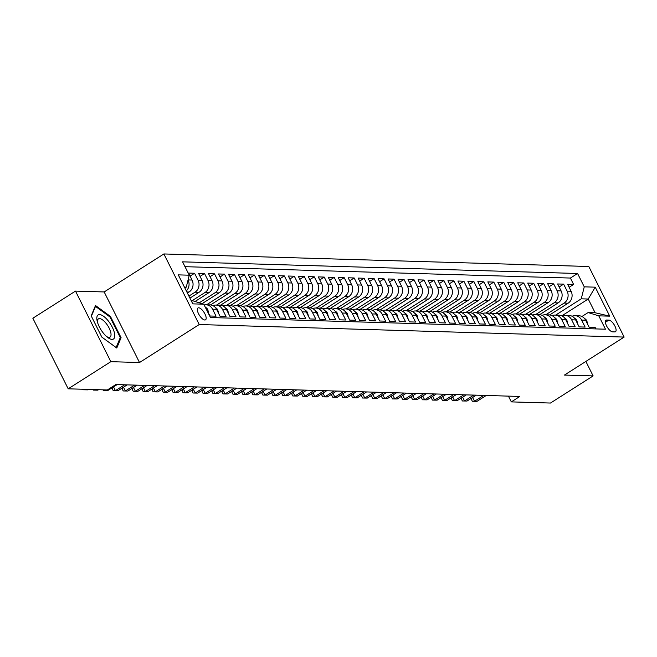 <?xml version="1.0" encoding="UTF-8"?>
<svg xmlns="http://www.w3.org/2000/svg" width="657" height="657" viewBox="0 0 657 657"><rect width="100%" height="100%" fill="white"/><g stroke="black" fill="none" stroke-linecap="round" stroke-linejoin="round"><path stroke-width="0.99" d="M204.82 320.008A7.022 2.735 57.5 0 0 205.534 319.828A7.022 2.735 57.5 0 0 204.532 313.208A7.022 2.735 57.5 0 0 198.701 307.796A7.022 2.735 57.5 0 0 197.987 307.977A7.022 2.735 57.5 0 0 198.989 314.596A7.022 2.735 57.5 0 0 204.82 320.008M75.498 291.1L110.844 361.678L139.522 362.524L104.176 291.946L75.498 291.1L32.85 318.234L68.197 388.813L107.346 389.971L115.87 384.542L519.851 396.458L511.318 401.887L550.476 403.045L593.123 375.911L585.872 361.432M104.176 291.946L163.88 253.955L588.803 266.496L624.15 337.074L199.227 324.542L163.88 253.955M206.199 309.028L210.076 316.001L216.054 316.181L212.572 309.217L216.564 309.332A8.779 7.818 -88.3 0 0 209.994 304.897L206.002 304.782A8.779 7.818 91.7 0 1 212.572 309.217M216.564 309.332L220.046 316.296L226.033 316.477L222.542 309.513L226.534 309.628A8.779 7.818 -88.3 0 0 219.972 305.193L215.981 305.078A8.779 7.818 91.7 0 1 222.542 309.513M226.534 309.628L230.024 316.592L236.003 316.764L232.521 309.808L236.512 309.923A8.779 7.818 -88.3 0 0 229.942 305.489L225.959 305.374A8.779 7.818 91.7 0 1 232.521 309.808M236.512 309.923L239.994 316.888L245.981 317.06L242.49 310.096L246.482 310.219A8.779 7.818 -88.3 0 0 239.92 305.784L235.929 305.661A8.779 7.818 91.7 0 1 242.49 310.096M246.482 310.219L249.972 317.183L255.959 317.356L252.469 310.391L256.46 310.515A8.779 7.818 -88.3 0 0 249.898 306.08L245.907 305.957A8.779 7.818 91.7 0 1 252.469 310.391M256.46 310.515L259.942 317.471L265.929 317.651L262.447 310.687L266.43 310.802A8.779 7.818 -88.3 0 0 259.868 306.367L255.877 306.252A8.779 7.818 91.7 0 1 262.447 310.687M266.43 310.802L269.92 317.766L275.907 317.947L272.417 310.983L276.408 311.098A8.779 7.818 -88.3 0 0 269.846 306.663L265.855 306.548A8.779 7.818 91.7 0 1 272.417 310.983M276.408 311.098L279.898 318.062L285.877 318.243L282.395 311.278L286.386 311.393A8.779 7.818 -88.3 0 0 279.816 306.959L275.825 306.844A8.779 7.818 91.7 0 1 282.395 311.278M286.386 311.393L289.868 318.358L295.855 318.53L292.365 311.574L296.356 311.689A8.779 7.818 -88.3 0 0 289.794 307.254L285.803 307.139A8.779 7.818 91.7 0 1 292.365 311.574M296.356 311.689L299.847 318.653L305.834 318.826L302.343 311.861L306.334 311.985A8.779 7.818 -88.3 0 0 299.764 307.55L295.781 307.427A8.779 7.818 91.7 0 1 302.343 311.861M306.334 311.985L309.817 318.949L315.803 319.121L312.321 312.157L316.304 312.28A8.779 7.818 -88.3 0 0 309.743 307.846L305.751 307.722A8.779 7.818 91.7 0 1 312.321 312.157M316.304 312.28L319.795 319.236L325.782 319.417L322.291 312.453L326.283 312.568A8.779 7.818 -88.3 0 0 319.721 308.133L315.73 308.018A8.779 7.818 91.7 0 1 322.291 312.453M326.283 312.568L329.773 319.532L335.752 319.713L332.27 312.748L336.261 312.863A8.779 7.818 -88.3 0 0 329.691 308.429L325.7 308.314A8.779 7.818 91.7 0 1 332.27 312.748M336.261 312.863L339.743 319.828L345.73 320.008L342.24 313.044L346.231 313.159A8.779 7.818 -88.3 0 0 339.669 308.724L335.678 308.609A8.779 7.818 91.7 0 1 342.24 313.044M346.231 313.159L349.721 320.123L355.7 320.296L352.218 313.34L356.209 313.455A8.779 7.818 -88.3 0 0 349.639 309.02L345.656 308.905A8.779 7.818 91.7 0 1 352.218 313.34M356.209 313.455L359.691 320.419L365.678 320.591L362.188 313.627L366.179 313.75A8.779 7.818 -88.3 0 0 359.617 309.316L355.626 309.192A8.779 7.818 91.7 0 1 362.188 313.627M366.179 313.75L369.669 320.715L375.656 320.887L372.166 313.923L376.157 314.046A8.779 7.818 -88.3 0 0 369.595 309.611L365.604 309.488A8.779 7.818 91.7 0 1 372.166 313.923M376.157 314.046L379.639 321.002L385.626 321.183L382.144 314.218L386.127 314.333A8.779 7.818 -88.3 0 0 379.565 309.899L375.574 309.784A8.779 7.818 91.7 0 1 382.144 314.218M386.127 314.333L389.617 321.298L395.604 321.478L392.114 314.514L396.105 314.629A8.779 7.818 -88.3 0 0 389.544 310.194L385.552 310.079A8.779 7.818 91.7 0 1 392.114 314.514M396.105 314.629L399.596 321.593L405.574 321.774L402.092 314.81L406.083 314.925A8.779 7.818 -88.3 0 0 399.513 310.49L395.522 310.375A8.779 7.818 91.7 0 1 402.092 314.81M406.083 314.925L409.566 321.889L415.553 322.061L412.062 315.105L416.053 315.22A8.779 7.818 -88.3 0 0 409.492 310.786L405.5 310.671A8.779 7.818 91.7 0 1 412.062 315.105M416.053 315.22L419.544 322.185L425.531 322.357L422.04 315.393L426.032 315.516A8.779 7.818 -88.3 0 0 419.462 311.081L415.479 310.958A8.779 7.818 91.7 0 1 422.04 315.393M426.032 315.516L429.514 322.48L435.501 322.653L432.019 315.688L436.002 315.812A8.779 7.818 -88.3 0 0 429.44 311.377L425.449 311.254A8.779 7.818 91.7 0 1 432.019 315.688M436.002 315.812L439.492 322.768L445.479 322.948L441.989 315.984L445.98 316.099A8.779 7.818 -88.3 0 0 439.418 311.673L435.427 311.549A8.779 7.818 91.7 0 1 441.989 315.984M445.98 316.099L449.47 323.063L455.449 323.244L451.967 316.28L455.958 316.395A8.779 7.818 -88.3 0 0 449.388 311.96L445.397 311.845A8.779 7.818 91.7 0 1 451.967 316.28M455.958 316.395L459.44 323.359L465.427 323.54L461.937 316.575L465.928 316.69A8.779 7.818 -88.3 0 0 459.366 312.256L455.375 312.141A8.779 7.818 91.7 0 1 461.937 316.575M465.928 316.69L469.418 323.655L475.397 323.827L471.915 316.871L475.906 316.986A8.779 7.818 -88.3 0 0 469.336 312.551L465.353 312.436A8.779 7.818 91.7 0 1 471.915 316.871M475.906 316.986L479.388 323.95L485.375 324.123L481.885 317.159L485.876 317.282A8.779 7.818 -88.3 0 0 479.314 312.847L475.323 312.732A8.779 7.818 91.7 0 1 481.885 317.159M485.876 317.282L489.366 324.246L495.353 324.418L491.863 317.454L495.854 317.577A8.779 7.818 -88.3 0 0 489.293 313.143L485.301 313.019A8.779 7.818 91.7 0 1 491.863 317.454M495.854 317.577L499.336 324.533L505.323 324.714L501.841 317.75L505.824 317.865A8.779 7.818 -88.3 0 0 499.263 313.438L495.271 313.315A8.779 7.818 91.7 0 1 501.841 317.75M505.824 317.865L509.315 324.829L515.302 325.01L511.811 318.045L515.802 318.16A8.779 7.818 -88.3 0 0 509.241 313.726L505.249 313.611A8.779 7.818 91.7 0 1 511.811 318.045M515.802 318.16L519.293 325.125L525.272 325.305L521.789 318.341L525.781 318.456A8.779 7.818 -88.3 0 0 519.211 314.021L515.219 313.906A8.779 7.818 91.7 0 1 521.789 318.341M525.781 318.456L529.263 325.42L535.25 325.593L531.759 318.637L535.751 318.752A8.779 7.818 -88.3 0 0 529.189 314.317L525.198 314.202A8.779 7.818 91.7 0 1 531.759 318.637M535.751 318.752L539.241 325.716L545.228 325.888L541.738 318.924L545.729 319.047A8.779 7.818 -88.3 0 0 539.159 314.613L535.176 314.498A8.779 7.818 91.7 0 1 541.738 318.924M545.729 319.047L549.211 326.012L555.198 326.184L551.716 319.22L555.699 319.343A8.779 7.818 -88.3 0 0 549.137 314.908L545.146 314.785A8.779 7.818 91.7 0 1 551.716 319.22M555.699 319.343L559.189 326.299L565.176 326.48L561.686 319.516L565.677 319.63A8.779 7.818 -88.3 0 0 559.115 315.204L555.124 315.081A8.779 7.818 91.7 0 1 561.686 319.516M565.677 319.63L569.167 326.595L575.146 326.775L571.664 319.811L575.655 319.926A8.779 7.818 -88.3 0 0 569.085 315.491L565.094 315.376A8.779 7.818 91.7 0 1 571.664 319.811M575.655 319.926L579.137 326.89L585.124 327.071L581.634 320.107A8.779 7.818 -88.3 0 0 575.072 315.672A8.779 7.818 -88.3 0 0 572.058 316.255M549.654 314.941L568.108 303.197A8.779 7.818 -88.3 0 0 571.105 291.232L567.623 284.267L573.602 284.44L569.134 287.29M545.688 314.802L564.117 303.082A8.779 7.818 -88.3 0 0 567.114 291.108L563.632 284.144L559.156 286.994M563.632 284.144L557.645 283.972L561.135 290.936A8.779 7.818 -88.3 0 1 558.13 302.902L539.676 314.646M529.698 314.35L548.152 302.614A8.779 7.818 -88.3 0 0 551.157 290.64L547.667 283.676L553.654 283.857L549.186 286.698M519.728 314.054L538.182 302.319A8.779 7.818 -88.3 0 0 541.179 290.345L537.697 283.381L543.684 283.561L539.208 286.403M509.75 313.767L528.203 302.023A8.779 7.818 -88.3 0 0 531.209 290.049L527.719 283.085L533.706 283.266L529.238 286.107M499.78 313.471L518.233 301.727A8.779 7.818 -88.3 0 0 521.231 289.753L517.749 282.797L523.728 282.97L519.26 285.82M489.802 313.175L508.255 301.432A8.779 7.818 -88.3 0 0 511.261 289.466L507.771 282.502L513.758 282.674L509.282 285.524M479.832 312.88L498.277 301.136A8.779 7.818 -88.3 0 0 501.283 289.17L497.801 282.206L503.779 282.379L499.312 285.228M469.854 312.584L488.307 300.849A8.779 7.818 -88.3 0 0 491.313 288.875L487.823 281.91L493.809 282.091L489.334 284.933M459.875 312.289L478.329 300.553A8.779 7.818 -88.3 0 0 481.335 288.579L477.844 281.615L483.831 281.796L479.364 284.637M449.905 312.001L468.359 300.257A8.779 7.818 -88.3 0 0 471.356 288.283L467.874 281.319L473.861 281.5L469.385 284.341M439.927 311.705L458.381 299.962A8.779 7.818 -88.3 0 0 461.386 287.988L457.896 281.032L463.883 281.204L459.407 284.054M429.957 311.41L448.411 299.666A8.779 7.818 -88.3 0 0 451.408 287.7L447.926 280.736L453.905 280.909L449.437 283.758M419.979 311.114L438.433 299.37A8.779 7.818 -88.3 0 0 441.438 287.405L437.948 280.44L443.935 280.613L439.459 283.463M410.001 310.818L428.454 299.083A8.779 7.818 -88.3 0 0 431.46 287.109L427.97 280.145L433.957 280.325L429.489 283.167M400.031 310.523L418.484 298.787A8.779 7.818 -88.3 0 0 421.482 286.813L418 279.849L423.987 280.03L419.511 282.871M390.053 310.227L408.506 298.492A8.779 7.818 -88.3 0 0 411.512 286.518L408.022 279.553L414.009 279.734L409.541 282.576M380.083 309.94L398.536 298.196A8.779 7.818 -88.3 0 0 401.534 286.222L398.052 279.266L404.03 279.439L399.563 282.288M370.105 309.644L388.558 297.9A8.779 7.818 -88.3 0 0 391.564 285.935L388.073 278.97L394.06 279.143L389.585 281.993M360.135 309.348L378.58 297.605A8.779 7.818 -88.3 0 0 381.586 285.639L378.103 278.675L384.082 278.847L379.615 281.697M350.156 309.053L368.61 297.317A8.779 7.818 -88.3 0 0 371.616 285.343L368.125 278.379L374.112 278.56L369.636 281.401M340.178 308.757L358.632 297.021A8.779 7.818 -88.3 0 0 361.637 285.048L358.147 278.083L364.134 278.264L359.666 281.106M330.208 308.462L348.662 296.726A8.779 7.818 -88.3 0 0 351.659 284.752L348.177 277.788L354.164 277.968L349.688 280.81M320.23 308.174L338.683 296.43A8.779 7.818 -88.3 0 0 341.689 284.456L338.199 277.5L344.186 277.673L339.71 280.523M310.26 307.878L328.714 296.135A8.779 7.818 -88.3 0 0 331.711 284.169L328.229 277.205L334.208 277.377L329.74 280.227M300.282 307.583L318.735 295.839A8.779 7.818 -88.3 0 0 321.741 283.873L318.251 276.909L324.238 277.082L319.762 279.931M290.304 307.287L308.757 295.551A8.779 7.818 -88.3 0 0 311.763 283.578L308.273 276.613L314.26 276.794L309.792 279.636M280.334 306.991L298.787 295.256A8.779 7.818 -88.3 0 0 301.785 283.282L298.303 276.318L304.29 276.498L299.814 279.34M270.356 306.696L288.809 294.96A8.779 7.818 -88.3 0 0 291.815 282.986L288.324 276.022L294.311 276.203L289.844 279.044M260.386 306.408L278.839 294.665A8.779 7.818 -88.3 0 0 281.837 282.691L278.354 275.735L284.333 275.907L279.866 278.757M250.407 306.113L268.861 294.369A8.779 7.818 -88.3 0 0 271.867 282.403L268.376 275.439L274.363 275.612L269.887 278.461M240.437 305.817L258.883 294.073A8.779 7.818 -88.3 0 0 261.888 282.108L258.406 275.143L264.385 275.316L259.917 278.166M230.459 305.521L248.913 293.786A8.779 7.818 -88.3 0 0 251.918 281.812L248.428 274.848L254.415 275.028L249.939 277.87M220.481 305.226L238.934 293.49A8.779 7.818 -88.3 0 0 241.94 281.516L238.45 274.552L244.437 274.733L239.969 277.574M210.511 304.93L228.965 293.194A8.779 7.818 -88.3 0 0 231.962 281.221L228.48 274.256L234.467 274.437L229.991 277.279M202.077 303.657L218.986 292.899A8.779 7.818 -88.3 0 0 221.992 280.925L218.502 273.969L224.489 274.141L220.013 276.991M195.047 301.489L209.016 292.603A8.779 7.818 -88.3 0 0 212.014 280.638L208.532 273.673L214.511 273.846L210.043 276.696M189.922 298.114L199.038 292.308A8.779 7.818 -88.3 0 0 202.044 280.342L198.554 273.378L204.541 273.55L200.065 276.4M187.401 293.071L189.06 292.02A8.779 7.818 -88.3 0 0 192.066 280.046L188.575 273.082L194.562 273.263L190.095 276.104M608.858 320.082L606.666 320.025A6.808 2.644 57.5 0 0 605.976 320.197A6.808 2.644 57.5 0 0 606.945 326.603A6.808 2.644 57.5 0 0 612.587 331.851L614.788 331.908A6.808 2.644 57.5 0 0 615.478 331.736A6.808 2.644 57.5 0 0 614.509 325.33A6.808 2.644 57.5 0 0 608.858 320.082L605.376 322.3M191.294 300.84L193.133 300.898L203.777 304.191L210.462 317.536L605.467 329.198L598.773 315.845L588.13 312.551L581.93 316.493M203.777 304.191L192.805 303.863L178.285 274.872L189.257 275.193L182.572 261.839L577.569 273.493L584.254 286.846L595.226 287.166L609.745 316.165L598.773 315.845M188.912 296.093L195.047 292.193L199.038 292.308M191.86 300.857L205.025 292.488L209.016 292.603M199.26 302.795L214.995 292.784L218.986 292.899M206.544 304.799L224.973 293.079L228.965 293.194M216.523 305.094L234.943 293.367L238.934 293.49M226.501 305.39L244.921 293.663L248.913 293.786M236.471 305.677L254.9 293.958L258.883 294.073M246.449 305.973L264.87 294.254L268.861 294.369M256.419 306.269L274.848 294.55L278.839 294.665M266.397 306.564L284.818 294.845L288.809 294.96M276.375 306.86L294.796 295.133L298.787 295.256M286.345 307.156L304.774 295.428L308.757 295.551M296.323 307.443L314.744 295.724L318.735 295.839M306.293 307.739L324.722 296.02L328.714 296.135M316.272 308.034L334.692 296.315L338.683 296.43M326.242 308.33L344.67 296.611L348.662 296.726M336.22 308.626L354.64 296.898L358.632 297.021M346.198 308.921L364.619 297.194L368.61 297.317M356.168 309.209L374.597 297.49L378.58 297.605M366.146 309.504L384.567 297.785L388.558 297.9M376.116 309.8L394.545 298.081L398.536 298.196M386.094 310.096L404.515 298.377L408.506 298.492M396.072 310.391L414.493 298.664L418.484 298.787M406.042 310.687L424.471 298.96L428.454 299.083M416.021 310.975L434.441 299.255L438.433 299.37M425.991 311.27L444.419 299.551L448.411 299.666M435.969 311.566L454.389 299.847L458.381 299.962M445.939 311.861L464.368 300.142L468.359 300.257M455.917 312.157L474.338 300.43L478.329 300.553M465.895 312.453L484.316 300.725L488.307 300.849M475.865 312.74L494.294 301.021L498.277 301.136M485.843 313.036L504.264 301.317L508.255 301.432M495.813 313.332L514.242 301.612L518.233 301.727M505.791 313.627L524.212 301.908L528.203 302.023M515.77 313.923L534.19 302.195L538.182 302.319M525.74 314.218L544.168 302.491L548.152 302.614M535.718 314.506L554.138 302.787L558.13 302.902M573.602 284.44L570.407 278.051L184.995 266.685M192.066 280.046L188.074 279.931A8.779 7.818 91.7 0 1 186.317 290.92M194.562 273.263L198.053 280.219A8.779 7.818 91.7 0 1 195.047 292.193M204.541 273.55L208.023 280.514A8.779 7.818 91.7 0 1 205.025 292.488M214.511 273.846L218.001 280.81A8.779 7.818 91.7 0 1 214.995 292.784M224.489 274.141L227.979 281.106A8.779 7.818 91.7 0 1 224.973 293.079M234.467 274.437L237.949 281.401A8.779 7.818 91.7 0 1 234.943 293.367M244.437 274.733L247.927 281.697A8.779 7.818 91.7 0 1 244.921 293.663M254.415 275.028L257.897 281.984A8.779 7.818 91.7 0 1 254.9 293.958M264.385 275.316L267.875 282.28A8.779 7.818 91.7 0 1 264.87 294.254M274.363 275.612L277.845 282.576A8.779 7.818 91.7 0 1 274.848 294.55M284.333 275.907L287.823 282.871A8.779 7.818 91.7 0 1 284.818 294.845M294.311 276.203L297.802 283.167A8.779 7.818 91.7 0 1 294.796 295.133M304.29 276.498L307.772 283.463A8.779 7.818 91.7 0 1 304.774 295.428M314.26 276.794L317.75 283.75A8.779 7.818 91.7 0 1 314.744 295.724M324.238 277.082L327.72 284.046A8.779 7.818 91.7 0 1 324.722 296.02M334.208 277.377L337.698 284.341A8.779 7.818 91.7 0 1 334.692 296.315M344.186 277.673L347.676 284.637A8.779 7.818 91.7 0 1 344.67 296.611M354.164 277.968L357.646 284.933A8.779 7.818 91.7 0 1 354.64 296.898M364.134 278.264L367.624 285.228A8.779 7.818 91.7 0 1 364.619 297.194M374.112 278.56L377.594 285.516A8.779 7.818 91.7 0 1 374.597 297.49M384.082 278.847L387.573 285.811A8.779 7.818 91.7 0 1 384.567 297.785M394.06 279.143L397.542 286.107A8.779 7.818 91.7 0 1 394.545 298.081M404.03 279.439L407.521 286.403A8.779 7.818 91.7 0 1 404.515 298.377M414.009 279.734L417.499 286.698A8.779 7.818 91.7 0 1 414.493 298.664M423.987 280.03L427.469 286.994A8.779 7.818 91.7 0 1 424.471 298.96M433.957 280.325L437.447 287.281A8.779 7.818 91.7 0 1 434.441 299.255M443.935 280.613L447.417 287.577A8.779 7.818 91.7 0 1 444.419 299.551M453.905 280.909L457.395 287.873A8.779 7.818 91.7 0 1 454.389 299.847M463.883 281.204L467.373 288.168A8.779 7.818 91.7 0 1 464.368 300.142M473.861 281.5L477.343 288.464A8.779 7.818 91.7 0 1 474.338 300.43M483.831 281.796L487.322 288.76A8.779 7.818 91.7 0 1 484.316 300.725M493.809 282.091L497.292 289.047A8.779 7.818 91.7 0 1 494.294 301.021M503.779 282.379L507.27 289.343A8.779 7.818 91.7 0 1 504.264 301.317M513.758 282.674L517.24 289.638A8.779 7.818 91.7 0 1 514.242 301.612M523.728 282.97L527.218 289.934A8.779 7.818 91.7 0 1 524.212 301.908M533.706 283.266L537.196 290.23A8.779 7.818 91.7 0 1 534.19 302.195M543.684 283.561L547.166 290.525A8.779 7.818 91.7 0 1 544.168 302.491M553.654 283.857L557.144 290.813A8.779 7.818 91.7 0 1 554.138 302.787M595.874 328.911L595.094 327.358L589.115 327.186L585.625 320.222A8.779 7.818 -88.3 0 0 579.063 315.787L575.072 315.672M588.13 312.551L595.111 312.757L588.237 299.025L581.256 298.82L584.254 286.846M561.817 315.828L588.237 299.025L595.226 287.166M555.666 315.097L581.256 298.82M110.844 361.678L68.197 388.813M139.522 362.524L199.227 324.542M624.15 337.074L564.445 375.065L593.123 375.911M508.436 396.122L511.318 401.887M184.88 288.037L186.251 287.166L184.412 287.109M570.407 278.051L577.569 273.493M562.088 315.96A8.779 7.818 91.7 0 1 565.094 315.376M552.11 315.664A8.779 7.818 91.7 0 1 555.124 315.081M542.132 315.368A8.779 7.818 91.7 0 1 545.146 314.785M532.162 315.073A8.779 7.818 91.7 0 1 535.176 314.498M522.184 314.777A8.779 7.818 91.7 0 1 525.198 314.202M512.214 314.489A8.779 7.818 91.7 0 1 515.219 313.906M502.235 314.194A8.779 7.818 91.7 0 1 505.249 313.611M492.265 313.898A8.779 7.818 91.7 0 1 495.271 313.315M482.287 313.603A8.779 7.818 91.7 0 1 485.301 313.019M472.309 313.307A8.779 7.818 91.7 0 1 475.323 312.732M462.339 313.011A8.779 7.818 91.7 0 1 465.353 312.436M452.361 312.724A8.779 7.818 91.7 0 1 455.375 312.141M442.391 312.428A8.779 7.818 91.7 0 1 445.397 311.845M432.413 312.132A8.779 7.818 91.7 0 1 435.427 311.549M422.435 311.837A8.779 7.818 91.7 0 1 425.449 311.254M412.465 311.541A8.779 7.818 91.7 0 1 415.479 310.958M402.486 311.246A8.779 7.818 91.7 0 1 405.5 310.671M392.516 310.95A8.779 7.818 91.7 0 1 395.522 310.375M382.538 310.662A8.779 7.818 91.7 0 1 385.552 310.079M372.568 310.367A8.779 7.818 91.7 0 1 375.574 309.784M362.59 310.071A8.779 7.818 91.7 0 1 365.604 309.488M352.612 309.776A8.779 7.818 91.7 0 1 355.626 309.192M342.642 309.48A8.779 7.818 91.7 0 1 345.656 308.905M332.664 309.184A8.779 7.818 91.7 0 1 335.678 308.609M322.694 308.897A8.779 7.818 91.7 0 1 325.7 308.314M312.716 308.601A8.779 7.818 91.7 0 1 315.73 308.018M302.737 308.305A8.779 7.818 91.7 0 1 305.751 307.722M292.767 308.01A8.779 7.818 91.7 0 1 295.781 307.427M282.789 307.714A8.779 7.818 91.7 0 1 285.803 307.139M272.819 307.419A8.779 7.818 91.7 0 1 275.825 306.844M262.841 307.131A8.779 7.818 91.7 0 1 265.855 306.548M252.871 306.835A8.779 7.818 91.7 0 1 255.877 306.252M242.893 306.54A8.779 7.818 91.7 0 1 245.907 305.957M232.915 306.244A8.779 7.818 91.7 0 1 235.929 305.661M222.945 305.948A8.779 7.818 91.7 0 1 225.959 305.374M212.967 305.653A8.779 7.818 91.7 0 1 215.981 305.078M204.171 304.971A8.779 7.818 91.7 0 1 206.002 304.782M206.585 309.036A8.779 7.818 -88.3 0 0 205.198 307.033M189.257 275.193L186.251 287.166M595.111 312.757L609.745 316.165M101.835 337.115L116.782 348.029L121.085 337.682L110.442 316.428L95.495 305.513L91.192 315.861L101.835 337.115M109.793 316.838L110.442 316.428M119.919 338.421L121.085 337.682M587.687 324.328L586.841 320.838A5.814 5.182 -88.3 0 0 584.484 318.481M472.621 397.477L474.518 401.255L483.733 395.391M477.007 401.328L472.334 401.263L477.007 401.328L486.229 395.465M472.334 401.263L471.373 399.349L471.718 398.06M114.515 333.354A14.265 5.552 57.5 0 0 103.658 316.346A14.265 5.552 57.5 0 0 97.072 320.624A14.265 5.552 57.5 0 0 97.146 320.961A14.265 5.552 57.5 0 0 107.592 337.378A14.265 5.552 57.5 0 0 114.515 333.354M106.508 336.474A10.799 4.205 57.5 0 0 110.039 337.09A10.799 4.205 57.5 0 0 110.844 332.795A10.799 4.205 57.5 0 0 105.284 322.39A10.799 4.205 57.5 0 0 98.443 318.867A10.799 4.205 57.5 0 0 97.507 322.316M91.38 316.247L95.479 306.392L109.965 316.97L120.28 337.558L116.125 347.545M95.002 306.704L95.479 306.392M577.708 324.032L576.862 320.542A5.814 5.182 -88.3 0 0 574.505 318.193M462.651 397.189L464.54 400.959L473.754 395.103M467.037 401.033L462.356 400.967L467.037 401.033L476.251 395.169M462.356 400.967L461.403 399.054L461.74 397.764M567.73 323.745L566.892 320.255A5.814 5.182 -88.3 0 0 564.527 317.898M452.673 396.894L454.57 400.671L463.785 394.808M457.058 400.745L452.377 400.671L457.058 400.745L466.273 394.882M452.377 400.671L451.425 398.766L451.761 397.469M557.76 323.449L556.914 319.959A5.814 5.182 -88.3 0 0 554.557 317.602M442.703 396.598L444.592 400.376L453.806 394.512M447.089 400.45L442.407 400.376L447.089 400.45L456.303 394.586M442.407 400.376L441.447 398.471L441.791 397.173M547.782 323.154L546.944 319.663A5.814 5.182 -88.3 0 0 544.579 317.306M432.725 396.302L434.614 400.08L443.836 394.216M437.11 400.154L432.429 400.08L437.11 400.154L446.325 394.29M432.429 400.08L431.477 398.175L431.813 396.885M537.812 322.858L536.966 319.368A5.814 5.182 -88.3 0 0 534.609 317.011M422.747 396.007L424.644 399.785L433.858 393.921M427.132 399.858L422.459 399.785L427.132 399.858L436.355 393.995M422.459 399.785L421.498 397.879L421.843 396.59M527.834 322.562L526.988 319.072A5.814 5.182 -88.3 0 0 524.631 316.715M412.777 395.711L414.666 399.489L423.88 393.625M417.162 399.563L412.481 399.497L417.162 399.563L426.377 393.699M412.481 399.497L411.528 397.584L411.865 396.294M517.856 322.267L517.018 318.776A5.814 5.182 -88.3 0 0 514.653 316.419M402.798 395.424L404.696 399.193L413.91 393.329M407.184 399.267L402.503 399.201L407.184 399.267L416.398 393.403M402.503 399.201L401.55 397.288L401.895 395.999M507.886 321.979L507.04 318.489A5.814 5.182 -88.3 0 0 504.683 316.132M392.829 395.128L394.717 398.906L403.932 393.042M397.214 398.98L392.533 398.906L397.214 398.98L406.428 393.116M392.533 398.906L391.58 397L391.917 395.703M497.907 321.684L497.07 318.193A5.814 5.182 -88.3 0 0 494.705 315.836M382.85 394.832L384.739 398.61L393.962 392.746M387.236 398.684L382.555 398.61L387.236 398.684L396.45 392.82M382.555 398.61L381.602 396.705L381.939 395.407M487.937 321.388L487.092 317.898A5.814 5.182 -88.3 0 0 484.735 315.541M372.88 394.537L374.769 398.314L383.984 392.451M377.266 398.388L372.585 398.314L377.266 398.388L386.48 392.525M372.585 398.314L371.624 396.409L371.969 395.12M477.959 321.092L477.122 317.602A5.814 5.182 -88.3 0 0 474.756 315.245M362.902 394.241L364.791 398.019L374.005 392.155M367.288 398.093L362.607 398.019L367.288 398.093L376.502 392.229M362.607 398.019L361.654 396.114L361.991 394.824M467.989 320.797L467.143 317.306A5.814 5.182 -88.3 0 0 464.786 314.949M352.924 393.945L354.821 397.723L364.035 391.859M357.309 397.797L352.637 397.731L357.309 397.797L366.532 391.933M352.637 397.731L351.676 395.818L352.021 394.529M458.011 320.501L457.165 317.011A5.814 5.182 -88.3 0 0 454.808 314.654M342.954 393.658L344.843 397.428L354.057 391.564M347.339 397.501L342.658 397.436L347.339 397.501L356.554 391.638M342.658 397.436L341.706 395.522L342.042 394.233M448.033 320.214L447.195 316.715A5.814 5.182 -88.3 0 0 444.83 314.366M332.976 393.362L334.873 397.14L344.087 391.276M337.361 397.214L332.68 397.14L337.361 397.214L346.576 391.35M332.68 397.14L331.728 395.235L332.064 393.937M438.063 319.918L437.217 316.428A5.814 5.182 -88.3 0 0 434.86 314.071M323.006 393.067L324.895 396.844L334.109 390.981M327.391 396.918L322.71 396.844L327.391 396.918L336.606 391.055M322.71 396.844L321.749 394.939L322.094 393.642M428.085 319.622L427.247 316.132A5.814 5.182 -88.3 0 0 424.882 313.775M313.028 392.771L314.917 396.549L324.139 390.685M317.413 396.623L312.732 396.549L317.413 396.623L326.628 390.759M312.732 396.549L311.779 394.643L312.116 393.354M418.115 319.327L417.269 315.836A5.814 5.182 -88.3 0 0 414.912 313.479M303.049 392.475L304.947 396.253L314.161 390.389M307.435 396.327L302.762 396.253L307.435 396.327L316.658 390.463M302.762 396.253L301.801 394.348L302.146 393.058M408.137 319.031L407.291 315.541A5.814 5.182 -88.3 0 0 404.934 313.184M293.079 392.18L294.968 395.957L304.183 390.094M297.465 396.031L292.784 395.966L297.465 396.031L306.679 390.168M292.784 395.966L291.831 394.052L292.168 392.763M398.158 318.735L397.321 315.245A5.814 5.182 -88.3 0 0 394.956 312.888M283.101 391.892L284.998 395.662L294.213 389.798M287.487 395.736L282.806 395.67L287.487 395.736L296.701 389.872M282.806 395.67L281.853 393.757L282.198 392.467M388.188 318.448L387.343 314.949A5.814 5.182 -88.3 0 0 384.986 312.601M273.131 391.597L275.02 395.374L284.235 389.511M277.517 395.448L272.836 395.374L277.517 395.448L286.731 389.585M272.836 395.374L271.883 393.469L272.22 392.172M378.21 318.152L377.373 314.662A5.814 5.182 -88.3 0 0 375.007 312.305M263.153 391.301L265.042 395.079L274.265 389.215M267.539 395.153L262.857 395.079L267.539 395.153L276.753 389.289M262.857 395.079L261.905 393.173L262.242 391.876M368.24 317.857L367.394 314.366A5.814 5.182 -88.3 0 0 365.037 312.009M253.183 391.005L255.072 394.783L264.286 388.919M257.569 394.857L252.888 394.783L257.569 394.857L266.783 388.993M252.888 394.783L251.927 392.878L252.272 391.58M358.262 317.561L357.424 314.071A5.814 5.182 -88.3 0 0 355.059 311.714M243.205 390.71L245.094 394.487L254.308 388.624M247.59 394.561L242.909 394.487L247.59 394.561L256.805 388.698M242.909 394.487L241.957 392.582L242.293 391.293M348.292 317.265L347.446 313.775A5.814 5.182 -88.3 0 0 345.089 311.418M233.227 390.414L235.124 394.192L244.338 388.328M237.612 394.266L232.939 394.2L237.612 394.266L246.835 388.402M232.939 394.2L231.978 392.286L232.323 390.997M338.314 316.97L337.468 313.479A5.814 5.182 -88.3 0 0 335.111 311.122M223.257 390.127L225.146 393.896L234.36 388.032M227.642 393.97L222.961 393.904L227.642 393.97L236.857 388.106M222.961 393.904L222.009 391.991L222.345 390.701M328.336 316.682L327.498 313.184A5.814 5.182 -88.3 0 0 325.133 310.835M213.279 389.831L215.176 393.609L224.39 387.745M217.664 393.683L212.983 393.609L217.664 393.683L226.879 387.819M212.983 393.609L212.03 391.703L212.367 390.406M318.366 316.387L317.52 312.896A5.814 5.182 -88.3 0 0 315.163 310.539M203.309 389.535L205.198 393.313L214.412 387.449M207.694 393.387L203.013 393.313L207.694 393.387L216.909 387.523M203.013 393.313L202.052 391.408L202.397 390.11M308.388 316.091L307.55 312.601A5.814 5.182 -88.3 0 0 305.185 310.244M193.33 389.24L195.219 393.017L204.442 387.154M197.716 393.091L193.035 393.017L197.716 393.091L206.93 387.228M193.035 393.017L192.082 391.112L192.419 389.815M298.418 315.795L297.572 312.305A5.814 5.182 -88.3 0 0 295.215 309.948M183.352 388.944L185.249 392.722L194.464 386.858M187.738 392.796L183.065 392.722L187.738 392.796L196.96 386.932M183.065 392.722L182.104 390.816L182.449 389.527M288.439 315.5L287.594 312.009A5.814 5.182 -88.3 0 0 285.237 309.652M173.382 388.648L175.271 392.426L184.486 386.562M177.768 392.5L173.087 392.434L177.768 392.5L186.982 386.636M173.087 392.434L172.134 390.521L172.471 389.231M278.461 315.204L277.624 311.714A5.814 5.182 -88.3 0 0 275.258 309.357M163.404 388.353L165.301 392.13L174.516 386.267M167.79 392.204L163.108 392.139L167.79 392.204L177.004 386.341M163.108 392.139L162.156 390.225L162.501 388.936M268.491 314.908L267.645 311.418A5.814 5.182 -88.3 0 0 265.288 309.069M153.434 388.065L155.323 391.843L164.537 385.979M157.82 391.917L153.138 391.843L157.82 391.917L167.034 386.053M153.138 391.843L152.186 389.938L152.523 388.64M258.513 314.621L257.675 311.131A5.814 5.182 -88.3 0 0 255.31 308.774M143.456 387.77L145.345 391.547L154.567 385.684M147.841 391.621L143.16 391.547L147.841 391.621L157.056 385.758M143.16 391.547L142.208 389.642L142.544 388.344M248.543 314.325L247.697 310.835A5.814 5.182 -88.3 0 0 245.34 308.478M133.486 387.474L135.375 391.252L144.589 385.388M137.871 391.326L133.19 391.252L137.871 391.326L147.086 385.462M133.19 391.252L132.229 389.346L132.574 388.049M238.565 314.03L237.727 310.539A5.814 5.182 -88.3 0 0 235.362 308.182M123.508 387.178L125.397 390.956L134.611 385.092M127.893 391.03L123.212 390.956L127.893 391.03L137.108 385.166M123.212 390.956L122.259 389.051L122.596 387.761M228.595 313.734L227.749 310.244A5.814 5.182 -88.3 0 0 225.392 307.887M113.53 386.883L115.427 390.66L124.641 384.797M117.915 390.734L113.242 390.669L117.915 390.734L127.138 384.871M113.242 390.669L112.281 388.755L112.626 387.466M218.617 313.438L217.771 309.948A5.814 5.182 -88.3 0 0 215.414 307.591M105.219 389.905L105.449 390.365L106.138 389.93M107.945 390.439L103.264 390.373L107.945 390.439L117.16 384.575M103.264 390.373L103.001 389.839M208.639 313.143L207.801 309.652A5.814 5.182 -88.3 0 0 205.436 307.304M95.24 389.609L95.479 390.077L96.16 389.634M97.967 390.151L93.286 390.077L98.657 389.708M93.286 390.077L93.023 389.544M85.27 389.314L85.5 389.782L86.19 389.346M87.997 389.856L83.316 389.782L88.679 389.42M83.316 389.782L83.045 389.248M186.834 291.954L189.06 292.02M564.117 303.082L568.108 303.197M567.114 291.108L571.105 291.232M198.053 280.219L202.044 280.342M208.023 280.514L212.014 280.638M218.001 280.81L221.992 280.925M227.979 281.106L231.962 281.221M237.949 281.401L241.94 281.516M247.927 281.697L251.918 281.812M257.897 281.984L261.888 282.108M267.875 282.28L271.867 282.403M277.845 282.576L281.837 282.691M287.823 282.871L291.815 282.986M297.802 283.167L301.785 283.282M307.772 283.463L311.763 283.578M317.75 283.75L321.741 283.873M327.72 284.046L331.711 284.169M337.698 284.341L341.689 284.456M347.676 284.637L351.659 284.752M357.646 284.933L361.637 285.048M367.624 285.228L371.616 285.343M377.594 285.516L381.586 285.639M387.573 285.811L391.564 285.935M397.542 286.107L401.534 286.222M407.521 286.403L411.512 286.518M417.499 286.698L421.482 286.813M427.469 286.994L431.46 287.109M437.447 287.281L441.438 287.405M447.417 287.577L451.408 287.7M457.395 287.873L461.386 287.988M467.373 288.168L471.356 288.283M477.343 288.464L481.335 288.579M487.322 288.76L491.313 288.875M497.292 289.047L501.283 289.17M507.27 289.343L511.261 289.466M517.24 289.638L521.231 289.753M527.218 289.934L531.209 290.049M537.196 290.23L541.179 290.345M547.166 290.525L551.157 290.64M557.144 290.813L561.135 290.936M581.634 320.107L585.625 320.222M605.524 320.747L606.666 320.025M585.97 320.903L586.865 320.936M575.992 320.616L576.887 320.641M566.022 320.32L566.917 320.345M556.044 320.025L556.939 320.049M546.074 319.729L546.961 319.754M536.096 319.433L536.991 319.458M526.117 319.138L527.013 319.171M516.147 318.85L517.043 318.875M506.169 318.555L507.064 318.579M496.199 318.259L497.094 318.284M486.221 317.963L487.116 317.988M476.243 317.668L477.138 317.692M466.273 317.372L467.168 317.405M456.295 317.085L457.19 317.109M446.325 316.789L447.22 316.814M436.347 316.493L437.242 316.518M426.377 316.198L427.264 316.222M416.398 315.902L417.294 315.927M406.42 315.606L407.315 315.639M396.45 315.319L397.345 315.344M386.472 315.023L387.367 315.048M376.502 314.728L377.397 314.752M366.524 314.432L367.419 314.457M356.546 314.136L357.441 314.161M346.576 313.841L347.471 313.874M336.598 313.553L337.493 313.578M326.628 313.258L327.523 313.282M316.649 312.962L317.545 312.987M306.679 312.666L307.566 312.691M296.701 312.371L297.596 312.395M286.723 312.075L287.618 312.108M276.753 311.788L277.648 311.812M266.775 311.492L267.67 311.517M256.805 311.196L257.7 311.221M246.827 310.901L247.722 310.925M236.849 310.605L237.744 310.63M226.879 310.309L227.774 310.342M216.9 310.022L217.796 310.047M206.93 309.726L207.826 309.751"/></g></svg>
